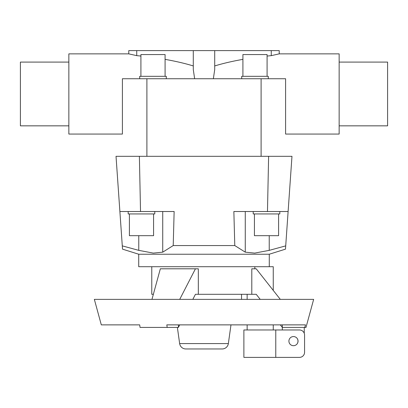<?xml version="1.0" encoding="UTF-8"?>
<svg xmlns="http://www.w3.org/2000/svg" width="408" height="408" viewBox="0 0 408 408"><rect width="100%" height="100%" fill="white"/><g stroke="black" fill="none" stroke-linecap="round" stroke-linejoin="round"><path stroke-width="0.61" d="M194.647 78.739L193.29 69.635L193.29 50.617L214.71 50.617L214.71 69.635L213.353 78.739M138.771 235.686L138.771 250.359L153.321 253.103L162.736 252.159L153.321 253.103L138.771 250.359L122.288 245.876L122.517 249.145L138.72 254.23L269.28 254.23L285.483 249.145L285.712 245.876L269.229 250.359L254.679 253.103L245.264 252.159L254.679 253.103L269.229 250.359L269.229 235.686M269.28 254.23L269.28 266.71M273.258 290.42L273.258 266.71L138.72 266.71L138.72 254.23M278.603 213.93L278.603 235.686L254.424 235.686L254.424 213.93M279.811 211.512L279.811 213.93L253.215 213.93L253.215 211.512M153.576 213.93L153.576 235.686L129.397 235.686L129.397 213.93M154.785 211.512L154.785 213.93L128.189 213.93L128.189 211.512M122.4 119.468L122.4 78.739L122.4 134.064L68.85 134.064L68.85 53.866L128.775 53.866L136.731 55.646L140.913 56.054M165.087 59.369C175.466 61.185 184.87 63.378 193.29 65.943M339.15 125.843L387.6 125.843L387.6 62.093L339.15 62.093M68.85 125.843L20.4 125.843L20.4 62.093L68.85 62.093M267.087 56.054L271.269 55.646L279.225 53.866L339.15 53.866L339.15 134.064L285.6 134.064L285.6 78.739L285.6 119.468L285.6 78.739L122.4 78.739M214.71 65.943C223.13 63.378 232.535 61.185 242.913 59.369M267.087 76.322L267.087 54.56L242.913 54.56L242.913 76.322M268.296 78.739L268.296 76.322L241.704 76.322L241.704 78.739M165.087 76.322L165.087 54.56L140.913 54.56L140.913 76.322M166.296 78.739L166.296 76.322L139.704 76.322L139.704 78.739M125.679 324.87L101.306 324.87L139.689 324.87L140.041 327.42L167.173 327.42L166.821 324.87L305.495 324.87L304.791 327.42L282.321 327.42L280.311 324.87M304.791 327.42L306 327.42L313.65 299.37L94.35 299.37L101.306 324.87M153.357 294.306L151.776 294.306L151.776 266.71M280.311 299.37L256.224 268.806L251.797 268.806L251.797 294.306L198.329 294.306L198.329 268.806L160.339 268.806L151.97 299.37M254.847 268.806L254.847 266.71M273.258 324.87L273.258 329.97M247.146 329.97L247.146 324.87M247.146 299.37L247.146 294.306M297.59 339.13A5.222 5.222 0 0 1 297.59 343.123M275.772 329.97L243.882 329.97L243.882 357.382L275.772 357.382L275.772 329.97L299.472 329.97A5.1 5.1 0 0 1 304.572 335.07L304.572 352.283A5.1 5.1 0 0 1 299.472 357.382L275.772 357.382M298.049 341.129A4.57 4.57 0 0 1 293.48 345.698A4.57 4.57 0 0 1 288.91 341.129A4.57 4.57 0 0 1 293.48 336.559A4.57 4.57 0 0 1 298.049 341.129M230.984 324.87L228.352 343.582A6.258 6.258 0 0 1 222.161 348.968L185.839 348.968A6.258 6.258 0 0 1 179.648 343.582L177.373 327.42M241.536 294.306L241.536 299.37M304.251 327.42L304.251 333.29M282.321 329.97L282.321 324.87M260.217 299.37L256.224 294.306L251.797 294.306M179.719 299.37L195.437 268.806M179.719 324.87L178.403 327.42L167.173 327.42M178.403 327.42L178.403 324.87M198.329 294.306L195.437 294.306L192.831 299.37M285.6 119.468L285.6 78.739M214.71 50.617L279.225 50.617L279.225 53.866M271.269 50.617L271.269 55.646M128.775 53.866L128.775 50.617L193.29 50.617M136.731 55.646L136.731 50.617M288.114 211.512L291.975 156.315L116.025 156.315L119.886 211.512L174.139 211.512L173.216 245.565L234.784 245.565L233.861 211.512L288.114 211.512L285.712 245.876M245.264 211.512L245.264 252.159L234.784 245.565M173.216 245.565L162.736 252.159L162.736 211.512M122.288 245.876L116.025 156.315M228.352 343.582L179.648 343.582M139.383 156.315L140.525 211.512M268.617 156.315L267.475 211.512M146.9 156.315L146.9 78.739M261.1 156.315L261.1 78.739"/></g></svg>

